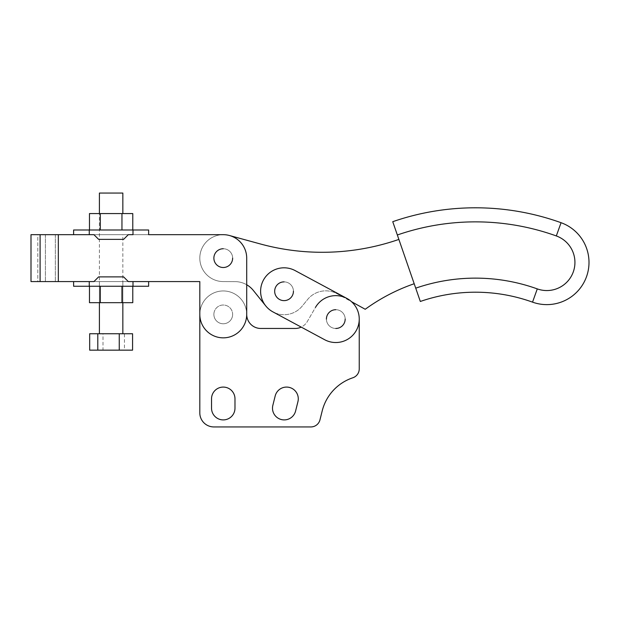 <?xml version="1.0" encoding="UTF-8"?>
<svg xmlns="http://www.w3.org/2000/svg" width="620" height="620" viewBox="0 0 620 620"><rect width="100%" height="100%" fill="white"/><g stroke="black" fill="none" stroke-linecap="round" stroke-linejoin="round"><path stroke-width="0.46" stroke-dasharray="3.1 2.33" d="M272.947 311.899A23.444 23.444 0 0 1 263.407 280.147A23.444 23.444 0 0 1 295.159 270.607L346.906 298.437A23.444 23.444 0 0 1 356.446 330.189A23.444 23.444 0 0 1 324.694 339.737L272.947 311.899A23.444 23.444 0 0 1 263.407 280.147A23.444 23.444 0 0 1 295.159 270.607L346.906 298.437A23.444 23.444 0 0 1 356.446 330.189A23.444 23.444 0 0 1 324.694 339.737L272.947 311.899A23.444 23.444 0 0 1 263.407 280.147A23.444 23.444 0 0 1 295.159 270.607L346.906 298.437A23.444 23.444 0 0 1 356.446 330.189A23.444 23.444 0 0 1 324.694 339.737L301.219 327.104A14.066 14.066 0 0 0 307.373 321.431L315.495 307.365A23.444 23.444 0 0 1 359.244 319.083L359.244 368.877A9.377 9.377 0 0 1 352.842 377.774A46.895 46.895 0 0 0 322.214 410.874L319.974 419.833A9.377 9.377 0 0 1 310.876 426.94L213.877 426.94A14.066 14.066 0 0 1 199.81 412.874L199.81 314.394A23.444 23.444 0 0 1 223.262 290.951A23.444 23.444 0 0 1 246.706 314.394A14.066 14.066 0 0 0 260.772 328.461L295.19 328.461A14.066 14.066 0 0 0 307.373 321.431L315.495 307.365M199.81 314.394A23.444 23.444 0 0 1 223.262 290.951A23.444 23.444 0 0 1 246.706 314.394A23.444 23.444 0 0 1 223.262 337.846A23.444 23.444 0 0 1 199.81 314.394L199.81 281.573L31 281.573L199.81 281.573L199.81 314.394A23.444 23.444 0 0 0 223.262 337.846A23.444 23.444 0 0 0 246.706 314.394L246.706 284.758A23.444 23.444 0 0 0 235.127 281.627L223.146 281.573A23.444 23.444 0 0 1 200.028 254.952A23.444 23.444 0 0 1 229.439 235.507L260.478 243.993A234.461 234.461 0 0 0 398.877 239.421A234.461 234.461 0 0 1 260.478 243.993L229.439 235.507A23.444 23.444 0 0 0 200.028 254.952A23.444 23.444 0 0 1 239.839 241.544A23.444 23.444 0 0 1 246.706 258.129L246.706 314.394M346.906 298.437A23.444 23.444 0 0 1 359.244 319.083M213.877 314.394A9.377 9.377 0 0 1 223.262 305.017A9.377 9.377 0 0 1 232.639 314.394A9.377 9.377 0 0 1 223.262 323.772A9.377 9.377 0 0 1 213.877 314.394A9.377 9.377 0 0 1 223.262 305.017A9.377 9.377 0 0 1 232.639 314.394A9.377 9.377 0 0 1 223.262 323.772A9.377 9.377 0 0 1 213.877 314.394A9.377 9.377 0 0 1 223.262 305.017A9.377 9.377 0 0 1 232.639 314.394A9.377 9.377 0 0 0 223.262 305.017A9.377 9.377 0 0 0 213.877 314.394A9.377 9.377 0 0 0 223.262 323.772A9.377 9.377 0 0 0 232.639 314.394A9.377 9.377 0 0 1 223.262 323.772A9.377 9.377 0 0 1 213.877 314.394M326.422 319.083A9.377 9.377 0 0 1 335.8 309.706A9.377 9.377 0 0 1 345.177 319.083A9.377 9.377 0 0 1 335.8 328.461A9.377 9.377 0 0 1 326.422 319.083M335.8 309.706A9.377 9.377 0 0 1 345.177 319.029A9.377 9.377 0 0 0 335.746 309.706A9.377 9.377 0 0 0 326.422 319.137A9.377 9.377 0 0 1 335.746 309.706A9.377 9.377 0 0 1 345.177 319.029A9.377 9.377 0 0 1 335.854 328.461A9.377 9.377 0 0 1 326.422 319.137A9.377 9.377 0 0 0 335.854 328.461A9.377 9.377 0 0 0 345.177 319.029M223.262 419.903A11.726 11.726 0 0 0 234.98 408.177L234.98 398.8A11.726 11.726 0 0 0 223.262 387.082A11.726 11.726 0 0 0 211.536 398.8L211.536 408.177A11.726 11.726 0 0 0 223.262 419.903M289.408 387.43A11.726 11.726 0 0 0 275.187 395.955L272.846 405.341A11.726 11.726 0 0 0 281.372 419.554A11.726 11.726 0 0 0 295.593 411.021L297.933 401.644A11.726 11.726 0 0 0 289.408 387.43M335.8 328.461A9.377 9.377 0 0 1 326.422 319.137M351.571 301.731L365.219 309.272A187.566 187.566 0 0 1 414.199 283.735L398.877 239.421L414.199 283.735A187.566 187.566 0 0 0 365.219 309.272L337.133 293.764A23.444 23.444 0 0 0 307.667 299.429L302.188 306.117A23.444 23.444 0 0 1 265.779 305.939L253.286 290.392A23.444 23.444 0 0 0 235.127 281.627L223.146 281.573A23.444 23.444 0 0 1 200.028 254.952A23.444 23.444 0 0 0 223.146 281.573A23.444 23.444 0 0 1 200.028 254.952M284.099 281.875A9.377 9.377 0 0 1 293.43 291.199A9.377 9.377 0 0 0 283.999 281.875A9.377 9.377 0 0 0 274.675 291.307A9.377 9.377 0 0 1 274.675 291.206A9.377 9.377 0 0 0 284.007 300.63A9.377 9.377 0 0 0 293.43 291.299A9.377 9.377 0 0 1 284.007 300.63A9.377 9.377 0 0 1 274.675 291.206A9.377 9.377 0 0 1 284.099 281.875A9.377 9.377 0 0 1 293.43 291.299A9.377 9.377 0 0 0 284.099 281.875A9.377 9.377 0 0 0 274.675 291.206A9.377 9.377 0 0 1 284.099 281.875A9.377 9.377 0 0 1 293.43 291.299M223.309 248.744A9.377 9.377 0 0 1 232.639 258.129A9.377 9.377 0 0 0 223.262 248.744A9.377 9.377 0 0 0 213.877 258.129A9.377 9.377 0 0 1 213.877 258.083A9.377 9.377 0 0 0 223.215 267.507A9.377 9.377 0 0 0 232.639 258.176A9.377 9.377 0 0 1 223.215 267.507A9.377 9.377 0 0 1 213.877 258.083A9.377 9.377 0 0 1 223.309 248.744A9.377 9.377 0 0 1 232.639 258.176A9.377 9.377 0 0 0 223.309 248.744A9.377 9.377 0 0 0 213.877 258.083A9.377 9.377 0 0 1 223.309 248.744A9.377 9.377 0 0 1 232.639 258.176M265.779 305.939A23.444 23.444 0 0 0 302.188 306.117L307.667 299.429A23.444 23.444 0 0 1 337.133 293.764A23.444 23.444 0 0 0 307.667 299.429L302.188 306.117A23.444 23.444 0 0 1 265.779 305.939L253.286 290.392A23.444 23.444 0 0 0 235.127 281.627L223.146 281.573M420.321 301.467A168.81 168.81 0 0 1 532.534 302.142A168.81 168.81 0 0 0 420.321 301.467L392.747 221.689M274.675 291.307A9.377 9.377 0 0 1 283.999 281.875A9.377 9.377 0 0 1 293.43 291.199A9.377 9.377 0 0 1 284.107 300.63A9.377 9.377 0 0 1 274.675 291.307A9.377 9.377 0 0 0 284.107 300.63A9.377 9.377 0 0 0 293.43 291.199M213.877 258.129A9.377 9.377 0 0 1 223.262 248.744A9.377 9.377 0 0 1 232.639 258.129A9.377 9.377 0 0 1 223.262 267.507A9.377 9.377 0 0 1 213.877 258.129A9.377 9.377 0 0 0 223.262 267.507A9.377 9.377 0 0 0 232.639 258.129M58.334 281.573L58.334 234.678L223.262 234.678L31 234.678L31 281.573L37.797 281.573L37.797 234.678L55.351 234.678L37.797 234.678L37.797 281.573L199.81 281.573M223.262 234.678A23.444 23.444 0 0 1 246.706 258.129M89.257 229.989L89.257 234.678L93.945 234.678L98.634 239.367L123.612 239.367L128.301 234.678L132.998 234.678L73.61 234.678L148.637 234.678L132.998 234.678L132.998 229.989L73.61 229.989M73.61 281.573L93.945 281.573L98.634 276.884L123.612 276.884L128.301 281.573L93.945 281.573L98.634 276.884L123.612 276.884L128.301 281.573L132.998 281.573L89.257 281.573L89.257 286.262L73.61 286.262M122.845 213.575L99.401 213.575L99.401 234.678L122.845 234.678L122.845 302.676L122.845 281.573L99.401 281.573L99.401 302.676L122.845 302.676L99.401 302.676L99.401 213.575L122.845 213.575M148.637 229.989L132.998 229.989M100.293 229.989L121.954 229.989L100.293 229.989L100.293 213.575L132.781 213.575M132.781 229.989L121.954 229.989L132.781 229.989M128.301 234.678L93.945 234.678L128.301 234.678L123.612 239.367L128.301 234.678M122.845 234.678L99.401 234.678M98.634 239.367L123.612 239.367L98.634 239.367L93.945 234.678L98.634 239.367M89.466 213.575L100.293 213.575M121.954 213.575L121.954 229.989M99.401 281.573L122.845 281.573M100.293 286.262L121.954 286.262L89.466 286.262L100.293 286.262L100.293 302.676L89.466 302.676M121.954 286.262L132.781 286.262L121.954 286.262L121.954 302.676L100.293 302.676M132.781 302.676L121.954 302.676M98.634 276.884L123.612 276.884L128.301 281.573L93.945 281.573L98.634 276.884M148.637 286.262L132.998 286.262L132.998 281.573L148.637 281.573M132.998 286.262L89.257 286.262M99.401 193.06L122.845 193.06M122.737 333.738L99.401 333.738L122.737 333.738M89.675 333.738L103.005 333.738L103.005 350.153L89.675 350.153M132.572 350.153L103.005 350.153M103.005 333.738L124.45 333.738L124.45 350.153M124.45 333.738L132.572 333.738M561.061 222.704L556.311 235.941A28.133 28.133 0 0 1 574.934 262.562A28.133 28.133 0 0 1 537.284 288.897A182.877 182.877 0 0 0 415.725 288.168M532.534 302.142L537.284 288.897M55.351 234.678L55.351 281.573L55.351 234.678M45.4 234.678L45.4 281.573L45.4 234.678M40.099 234.678L40.099 281.573"/><path stroke-width="0.93" d="M265.779 305.939L253.286 290.392A23.444 23.444 0 0 0 246.706 284.758L246.706 314.394A14.066 14.066 0 0 0 260.772 328.461L295.19 328.461A14.066 14.066 0 0 0 301.219 327.104L272.947 311.899A23.444 23.444 0 0 1 263.407 280.147A23.444 23.444 0 0 1 295.159 270.607L346.906 298.437A23.444 23.444 0 0 1 356.446 330.189A23.444 23.444 0 0 1 324.694 339.737L272.947 311.899M315.495 307.365A23.444 23.444 0 0 1 346.906 298.437M326.422 319.137A9.377 9.377 0 0 1 335.8 309.706M345.177 319.029A9.377 9.377 0 0 1 335.8 328.461M359.244 319.083L359.244 368.877A9.377 9.377 0 0 1 352.842 377.774A46.895 46.895 0 0 0 322.214 410.874L319.974 419.833A9.377 9.377 0 0 1 310.876 426.94L213.877 426.94A14.066 14.066 0 0 1 199.81 412.874L199.81 281.573L132.998 281.573L132.998 286.262L148.637 286.262L148.637 281.573L128.301 281.573L123.612 276.884L98.634 276.884L93.945 281.573L31 281.573L31 234.678L73.61 234.678L73.61 229.989L148.637 229.989L148.637 234.678L223.262 234.678A23.444 23.444 0 0 1 229.439 235.507L260.478 243.993A234.461 234.461 0 0 0 398.877 239.421M234.98 408.177A11.726 11.726 0 0 1 223.262 419.903A11.726 11.726 0 0 1 211.536 408.177L211.536 398.8A11.726 11.726 0 0 1 223.262 387.082A11.726 11.726 0 0 1 234.98 398.8L234.98 408.177M275.187 395.955A11.726 11.726 0 0 1 289.408 387.43A11.726 11.726 0 0 1 297.933 401.644L295.593 411.021A11.726 11.726 0 0 1 281.372 419.554A11.726 11.726 0 0 1 272.846 405.341L275.187 395.955M274.675 291.206A9.377 9.377 0 0 1 284.099 281.875M293.43 291.199A9.377 9.377 0 0 1 284.061 300.63A9.377 9.377 0 0 1 274.675 291.307M213.877 258.083A9.377 9.377 0 0 1 223.309 248.744M232.639 258.129A9.377 9.377 0 0 1 223.239 267.507A9.377 9.377 0 0 1 213.877 258.129M476.726 207.801A253.216 253.216 0 0 1 561.061 222.704A253.216 253.216 0 0 0 476.726 207.801A253.216 253.216 0 0 1 561.061 222.704L556.311 235.941A28.133 28.133 0 0 1 574.934 262.562A28.133 28.133 0 0 1 537.284 288.897L532.534 302.142A42.206 42.206 0 0 0 589 262.632A42.206 42.206 0 0 0 561.061 222.704A42.206 42.206 0 0 1 589 262.632A42.206 42.206 0 0 1 532.534 302.142A168.81 168.81 0 0 0 420.321 301.467L392.747 221.689A253.216 253.216 0 0 1 476.726 207.801A253.216 253.216 0 0 0 392.747 221.689A253.216 253.216 0 0 1 476.726 207.801A253.216 253.216 0 0 0 392.747 221.689M414.199 283.735A187.566 187.566 0 0 0 365.219 309.272L351.571 301.731M148.637 234.678L223.262 234.678A23.444 23.444 0 0 1 246.706 258.129L246.706 314.394A23.444 23.444 0 0 1 223.262 337.846A23.444 23.444 0 0 1 199.81 314.394L199.81 281.573M246.706 314.394A23.444 23.444 0 0 1 223.262 337.846A23.444 23.444 0 0 1 199.81 314.394M223.262 234.678A23.444 23.444 0 0 1 246.706 258.129M58.334 281.573L58.334 234.678L89.257 234.678L73.61 234.678M132.998 229.989L132.998 234.678L128.301 234.678L123.612 239.367L98.634 239.367L93.945 234.678L89.257 234.678L89.257 229.989M132.781 229.989L132.781 213.575L89.466 213.575L89.466 229.989M121.954 213.575L121.954 229.989M100.293 213.575L100.293 229.989M89.257 286.262L89.257 281.573L73.61 281.573L73.61 286.262L132.998 286.262M89.466 286.262L89.466 302.676L132.781 302.676L132.781 286.262M100.293 286.262L100.293 302.676M121.954 286.262L121.954 302.676M122.845 213.575L122.845 193.06L99.401 193.06L99.401 213.575M119.249 333.738L89.675 333.738L89.675 350.153L132.572 350.153L132.572 333.738L119.249 333.738L119.249 350.153M97.797 333.738L97.797 350.153M532.534 302.142A168.81 168.81 0 0 0 476.307 292.206M476.656 221.867A239.149 239.149 0 0 0 397.343 234.988A239.149 239.149 0 0 1 556.311 235.941A239.149 239.149 0 0 0 476.656 221.867M537.284 288.897A182.877 182.877 0 0 0 415.725 288.168M40.099 234.678L40.099 281.573M99.401 302.676L99.401 333.738M122.845 302.676L122.845 333.738"/></g></svg>
